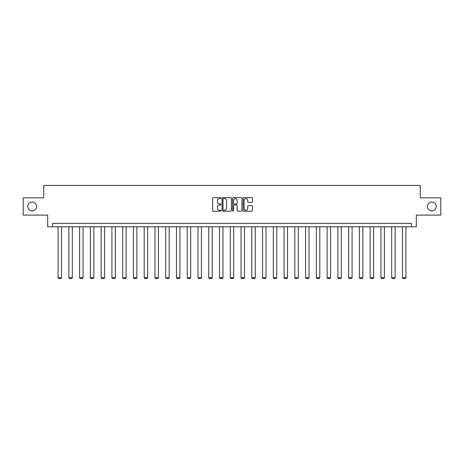 <?xml version="1.0" encoding="UTF-8"?>
<svg xmlns="http://www.w3.org/2000/svg" width="464" height="464" viewBox="0 0 464 464"><rect width="100%" height="100%" fill="white"/><g stroke="black" fill="none" stroke-linecap="round" stroke-linejoin="round"><path stroke-width="0.7" d="M220.963 198.105A0.476 0.476 0 0 0 220.487 197.629L213.295 197.629A0.679 0.679 0 0 0 212.616 198.308L212.616 210.494A0.679 0.679 0 0 0 213.295 211.172L220.487 211.172A0.476 0.476 0 0 0 220.963 210.697A0.476 0.476 0 0 0 220.487 210.227L219.559 210.227A2.169 2.169 0 0 1 217.39 208.058L217.39 207.043A2.169 2.169 0 0 1 219.559 204.873L220.487 204.873A0.476 0.476 0 0 0 220.963 204.404A0.476 0.476 0 0 0 220.487 203.928L219.559 203.928A2.169 2.169 0 0 1 217.39 201.759L217.39 200.744A2.169 2.169 0 0 1 219.559 198.58L220.487 198.58A0.476 0.476 0 0 0 220.963 198.105M427.419 206.468A4.414 4.414 0 0 0 431.833 210.888A4.414 4.414 0 0 0 436.247 206.468A4.414 4.414 0 0 0 431.833 202.055A4.414 4.414 0 0 0 427.419 206.468M27.753 206.468A4.414 4.414 0 0 0 32.167 210.888A4.414 4.414 0 0 0 36.581 206.468A4.414 4.414 0 0 0 32.167 202.055A4.414 4.414 0 0 0 27.753 206.468M251.79 202.403A0.679 0.679 0 0 0 252.462 201.73L252.462 198.308A0.679 0.679 0 0 0 251.79 197.629L243.797 197.629A0.679 0.679 0 0 0 243.119 198.308L243.119 210.494A0.679 0.679 0 0 0 243.797 211.172L251.79 211.172A0.679 0.679 0 0 0 252.462 210.494L252.462 206.364A0.679 0.679 0 0 0 251.79 205.685L248.368 205.685A0.679 0.679 0 0 0 247.689 206.364L247.689 208.411A1.81 1.81 0 0 1 245.879 210.227A1.81 1.81 0 0 1 244.07 208.411L244.07 200.39A1.81 1.81 0 0 1 245.879 198.58A1.81 1.81 0 0 1 247.689 200.39L247.689 201.73A0.679 0.679 0 0 0 248.368 202.403L251.79 202.403M411.481 226.821L416.312 226.821L416.312 215.093L440.8 215.093L440.8 197.85L420.245 197.85L420.245 185.432L43.755 185.432L43.755 197.85L23.2 197.85L23.2 215.093L47.688 215.093L47.688 226.821L411.481 226.821L411.481 223.37L52.519 223.37L52.519 226.821M231.408 198.308A0.679 0.679 0 0 0 230.73 197.629L222.743 197.629A0.679 0.679 0 0 0 222.065 198.308L222.065 210.494A0.679 0.679 0 0 0 222.743 211.172L230.73 211.172A0.679 0.679 0 0 0 231.408 210.494L231.408 198.308M233.27 197.629L241.257 197.629A0.679 0.679 0 0 1 241.935 198.308L241.935 210.494A0.679 0.679 0 0 1 241.257 211.172L237.841 211.172A0.679 0.679 0 0 1 237.162 210.494L237.162 205.552A0.679 0.679 0 0 0 236.483 204.873L234.216 204.873A0.679 0.679 0 0 0 233.543 205.552L233.543 210.697A0.476 0.476 0 0 1 233.067 211.172A0.476 0.476 0 0 1 232.592 210.697L232.592 198.308A0.679 0.679 0 0 1 233.27 197.629M223.486 198.58A0.476 0.476 0 0 0 223.01 199.05L223.01 209.751A0.476 0.476 0 0 0 223.486 210.227L224.466 210.227A2.169 2.169 0 0 0 226.635 208.058L226.635 200.744A2.169 2.169 0 0 0 224.466 198.58L223.486 198.58M237.162 200.425A1.81 1.81 0 0 0 235.352 198.615A1.81 1.81 0 0 0 233.543 200.425L233.543 203.249A0.679 0.679 0 0 0 234.216 203.928L236.483 203.928A0.679 0.679 0 0 0 237.162 203.249L237.162 200.425M61.55 226.821L61.55 277.669L58.104 277.669L58.104 226.821M61.55 277.669L61.033 278.568L58.621 278.568L58.104 277.669M72.314 226.821L72.314 277.669L68.863 277.669L68.863 226.821M72.314 277.669L71.798 278.568L69.38 278.568L68.863 277.669M83.073 226.821L83.073 277.669L79.622 277.669L79.622 226.821M83.073 277.669L82.557 278.568L80.144 278.568L79.622 277.669M93.832 226.821L93.832 277.669L90.387 277.669L90.387 226.821M93.832 277.669L93.316 278.568L90.903 278.568L90.387 277.669M104.597 226.821L104.597 277.669L101.146 277.669L101.146 226.821M104.597 277.669L104.075 278.568L101.662 278.568L101.146 277.669M115.356 226.821L115.356 277.669L111.905 277.669L111.905 226.821M115.356 277.669L114.84 278.568L112.427 278.568L111.905 277.669M126.115 226.821L126.115 277.669L122.67 277.669L122.67 226.821M126.115 277.669L125.599 278.568L123.186 278.568L122.67 277.669M136.88 226.821L136.88 277.669L133.429 277.669L133.429 226.821M136.88 277.669L136.358 278.568L133.945 278.568L133.429 277.669M147.639 226.821L147.639 277.669L144.188 277.669L144.188 226.821M147.639 277.669L147.123 278.568L144.704 278.568L144.188 277.669M158.398 226.821L158.398 277.669L154.953 277.669L154.953 226.821M158.398 277.669L157.882 278.568L155.469 278.568L154.953 277.669M169.163 226.821L169.163 277.669L165.712 277.669L165.712 226.821M169.163 277.669L168.641 278.568L166.228 278.568L165.712 277.669M179.922 226.821L179.922 277.669L176.471 277.669L176.471 226.821M179.922 277.669L179.406 278.568L176.987 278.568L176.471 277.669M190.681 226.821L190.681 277.669L187.23 277.669L187.23 226.821M190.681 277.669L190.165 278.568L187.752 278.568L187.23 277.669M201.44 226.821L201.44 277.669L197.995 277.669L197.995 226.821M201.44 277.669L200.924 278.568L198.511 278.568L197.995 277.669M212.205 226.821L212.205 277.669L208.754 277.669L208.754 226.821M212.205 277.669L211.688 278.568L209.27 278.568L208.754 277.669M222.964 226.821L222.964 277.669L219.513 277.669L219.513 226.821M222.964 277.669L222.447 278.568L220.035 278.568L219.513 277.669M233.723 226.821L233.723 277.669L230.277 277.669L230.277 226.821M233.723 277.669L233.206 278.568L230.794 278.568L230.277 277.669M244.487 226.821L244.487 277.669L241.036 277.669L241.036 226.821M244.487 277.669L243.965 278.568L241.553 278.568L241.036 277.669M255.246 226.821L255.246 277.669L251.795 277.669L251.795 226.821M255.246 277.669L254.73 278.568L252.312 278.568L251.795 277.669M266.005 226.821L266.005 277.669L262.56 277.669L262.56 226.821M266.005 277.669L265.489 278.568L263.076 278.568L262.56 277.669M276.77 226.821L276.77 277.669L273.319 277.669L273.319 226.821M276.77 277.669L276.248 278.568L273.835 278.568L273.319 277.669M287.529 226.821L287.529 277.669L284.078 277.669L284.078 226.821M287.529 277.669L287.013 278.568L284.594 278.568L284.078 277.669M298.288 226.821L298.288 277.669L294.837 277.669L294.837 226.821M298.288 277.669L297.772 278.568L295.359 278.568L294.837 277.669M309.047 226.821L309.047 277.669L305.602 277.669L305.602 226.821M309.047 277.669L308.531 278.568L306.118 278.568L305.602 277.669M319.812 226.821L319.812 277.669L316.361 277.669L316.361 226.821M319.812 277.669L319.296 278.568L316.877 278.568L316.361 277.669M330.571 226.821L330.571 277.669L327.12 277.669L327.12 226.821M330.571 277.669L330.055 278.568L327.642 278.568L327.12 277.669M341.33 226.821L341.33 277.669L337.885 277.669L337.885 226.821M341.33 277.669L340.814 278.568L338.401 278.568L337.885 277.669M352.095 226.821L352.095 277.669L348.644 277.669L348.644 226.821M352.095 277.669L351.573 278.568L349.16 278.568L348.644 277.669M362.854 226.821L362.854 277.669L359.403 277.669L359.403 226.821M362.854 277.669L362.338 278.568L359.925 278.568L359.403 277.669M373.613 226.821L373.613 277.669L370.168 277.669L370.168 226.821M373.613 277.669L373.097 278.568L370.684 278.568L370.168 277.669M384.378 226.821L384.378 277.669L380.927 277.669L380.927 226.821M384.378 277.669L383.856 278.568L381.443 278.568L380.927 277.669M395.137 226.821L395.137 277.669L391.686 277.669L391.686 226.821M395.137 277.669L394.62 278.568L392.202 278.568L391.686 277.669M405.896 226.821L405.896 277.669L402.45 277.669L402.45 226.821M405.896 277.669L405.379 278.568L402.967 278.568L402.45 277.669"/></g></svg>
